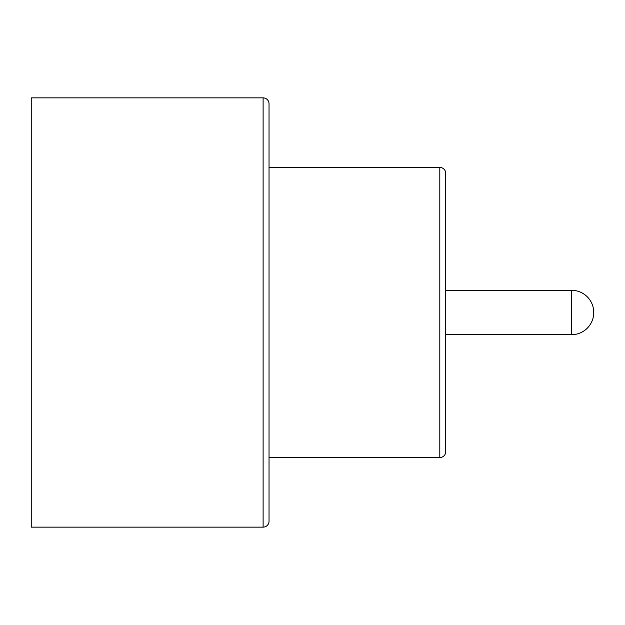 <?xml version="1.0" encoding="UTF-8"?>
<svg xmlns="http://www.w3.org/2000/svg" width="625" height="625" viewBox="0 0 625 625"><rect width="100%" height="100%" fill="white"/><g stroke="black" fill="none" stroke-linecap="round" stroke-linejoin="round"><path stroke-width="0.94" d="M445.727 451.648L445.727 334.703L571.547 334.703L571.547 290.297L445.727 290.297L445.727 173.352L445.727 451.648A5.922 5.922 0 0 1 439.805 457.562L269.031 457.562M269.031 103.781L269.031 521.219A5.922 5.922 0 0 1 263.109 527.141L31.25 527.141L31.25 97.859L263.109 97.859A5.922 5.922 0 0 1 269.031 103.781M445.727 173.352A5.922 5.922 0 0 0 439.805 167.438L269.031 167.438M263.109 527.141L263.109 97.859M439.805 457.562L439.805 167.438M571.547 334.703A22.203 22.203 0 0 0 593.75 312.5A22.203 22.203 0 0 0 571.547 290.297"/></g></svg>
